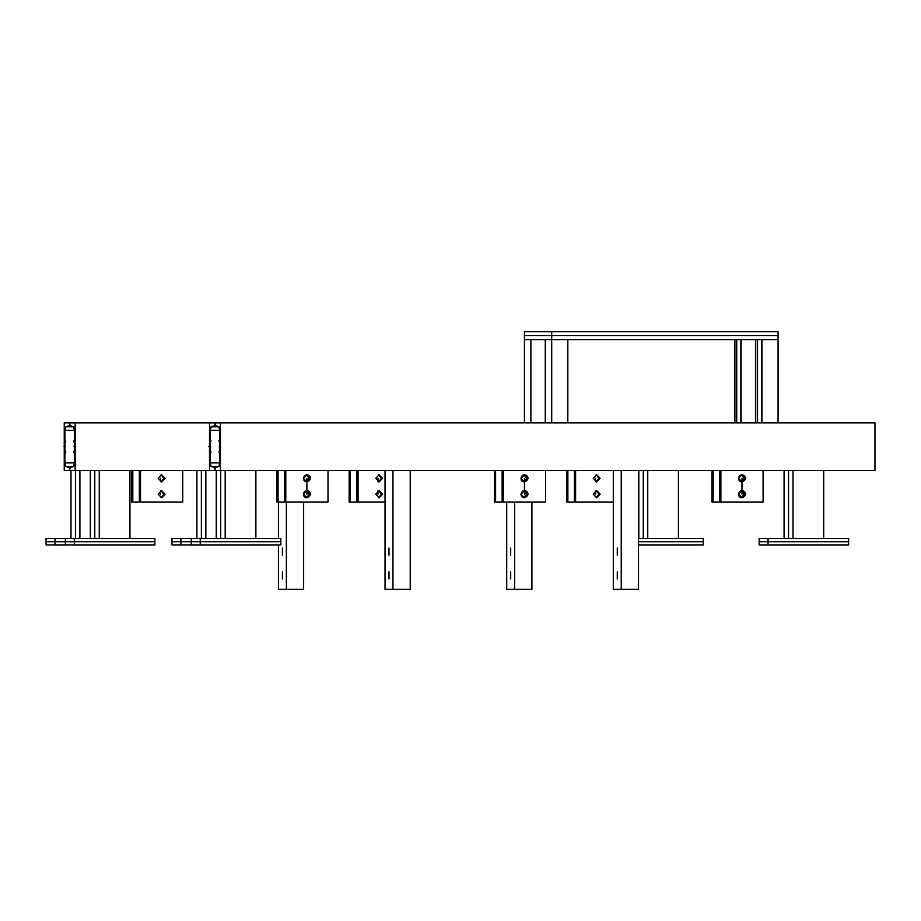<?xml version="1.0" encoding="UTF-8"?>
<svg xmlns="http://www.w3.org/2000/svg" width="921" height="921" viewBox="0 0 921 921"><rect width="100%" height="100%" fill="white"/><g stroke="black" fill="none" stroke-linecap="round" stroke-linejoin="round"><path stroke-width="1.38" d="M64.931 430.36L65.759 426.803L69.282 425.675L69.697 423.902L69.697 422.854L64.24 422.854L64.24 470.412L69.697 470.412L69.282 467.58L65.759 466.452L64.931 462.895L64.931 430.36L74.451 430.36L74.451 462.895L73.634 466.452L70.111 467.58L69.697 470.412L75.154 470.412L75.154 422.854L69.697 422.854L69.697 423.902L70.111 425.675L73.634 426.803L74.451 430.36M210.207 430.36L211.024 426.803L214.558 425.675L214.961 423.902L214.961 422.854L209.516 422.854L209.516 470.412L214.961 470.412L214.558 467.58L211.024 466.452L210.207 462.895L210.207 430.36L219.728 430.36L219.728 462.895L218.91 466.452L215.376 467.58L214.961 470.412L874.95 470.412L874.95 422.854L214.961 422.854L215.376 425.675L218.91 426.803L219.728 430.36M220.418 470.412L220.418 422.854M75.154 470.412L209.516 470.412L209.516 422.854L75.154 422.854L75.154 470.412L75.154 440.687L73.657 440.687L74.751 444.336L74.751 448.93L73.657 452.579L75.154 452.579L75.154 446.627L74.152 446.627M788.549 538.566L788.549 470.412L788.549 538.566M784.082 538.566L784.082 470.412M823.696 538.566L793.004 538.566L823.696 538.566L823.696 470.412M793.004 538.566L793.004 470.412M643.272 538.566L643.272 470.412L643.272 538.566M638.806 538.566L638.806 470.412M678.432 538.566L647.739 538.566L678.432 538.566L678.432 470.412M647.739 538.566L647.739 470.412M255.877 538.566L225.185 538.566L255.877 538.566L255.877 470.412M225.185 538.566L225.185 470.412M220.718 538.566L220.718 470.412L220.718 538.566M216.262 538.566L216.262 470.412M75.453 538.566L75.453 470.412L75.453 538.566M70.986 538.566L70.986 470.412M79.908 538.566L79.908 470.412M129.942 538.566L99.249 538.566L129.942 538.566L129.942 470.412M99.249 538.566L99.249 470.412M94.782 538.566L94.782 470.412L94.782 538.566M90.327 538.566L90.327 470.412M205.844 538.566L205.844 470.412M201.388 538.566L201.388 470.412L201.388 538.566M196.921 538.566L196.921 470.412M638.506 538.566L703.368 538.566L703.368 544.91L638.506 544.91M768.068 544.91L759.146 544.91L759.146 538.566L848.632 538.566L848.632 544.91L768.068 544.91L768.068 538.566M54.972 544.91L46.05 544.91L46.05 538.566L65.391 538.566L65.391 544.91L54.972 544.91L54.972 538.566M74.313 544.91L74.313 538.566L154.878 538.566L154.878 544.91L65.391 544.91M65.391 538.566L74.313 538.566M280.813 544.91L191.326 544.91L191.326 538.566L280.813 538.566L280.813 544.91M200.248 544.91L200.248 538.566M191.326 544.91L171.985 544.91L171.985 538.566L191.326 538.566M180.907 544.91L180.907 538.566M282.402 555.213L282.402 548.076L282.402 555.213M282.402 578.987L282.402 571.849L282.402 578.987M278.43 502.106L278.43 538.566M278.43 544.91L278.43 589.29L303.631 589.29L303.631 502.106M286.362 502.106L286.362 589.29M388.996 555.213L388.996 548.076L388.996 555.213M388.996 578.987L388.996 571.849L388.996 578.987M385.036 470.412L385.036 589.29L410.225 589.29L410.225 470.412M392.968 470.412L392.968 589.29M617.277 555.213L617.277 548.076L617.277 555.213M617.277 578.987L617.277 571.849L617.277 578.987M613.305 470.412L613.305 589.29L638.506 589.29L638.506 470.412M621.238 470.412L621.238 589.29M510.683 555.213L510.683 548.076L510.683 555.213M510.683 578.987L510.683 571.849L510.683 578.987M506.711 502.106L506.711 589.29L531.912 589.29L531.912 502.106M514.643 502.106L514.643 589.29M306.313 481.844L309.168 478.333L306.313 474.822M310.354 478.333L306.9 481.902L303.446 478.333L306.9 474.764L310.354 478.333M306.313 497.697L309.168 494.186L306.313 490.674M310.354 494.186L306.9 497.754L303.446 494.186L306.9 490.617L310.354 494.186M276.876 470.412L276.876 502.106L278.073 502.106L278.073 470.412L278.073 502.106L284.612 502.106L284.612 470.412L284.612 502.106L328.003 502.106L328.003 470.412M285.798 470.412L285.798 502.106M741.382 481.844L744.237 478.333L741.382 474.822M745.434 478.333L741.981 481.902L738.527 478.333L741.981 474.764L745.434 478.333M741.382 497.697L744.237 494.186L741.382 490.674M745.434 494.186L741.981 497.754L738.527 494.186L741.981 490.617L745.434 494.186M711.956 470.412L711.956 502.106L713.142 502.106L713.142 470.412L713.142 502.106L719.692 502.106L719.692 470.412L719.692 502.106L763.083 502.106L763.083 470.412M720.878 470.412L720.878 502.106M523.842 481.844L526.708 478.333L523.842 474.822M527.894 478.333L524.44 481.902L520.987 478.333L524.44 474.764L527.894 478.333M523.842 497.697L526.708 494.186L523.842 490.674M527.894 494.186L524.44 497.754L520.987 494.186L524.44 490.617L527.894 494.186M494.416 470.412L494.416 502.106L495.602 502.106L495.602 470.412L495.602 502.106L502.152 502.106L502.152 470.412L502.152 502.106L545.543 502.106L545.543 470.412M503.338 470.412L503.338 502.106M755.508 422.854L755.508 339.642M778.072 422.854L778.072 339.642L761.955 339.642L761.955 422.854M778.072 331.71L778.072 339.642L551.714 339.642L551.714 331.71L778.072 331.71M567.82 422.854L567.82 339.642L524.44 339.642L524.44 331.71L551.714 331.71M734.682 422.854L734.682 339.642M741.129 422.854L741.129 339.642M551.714 422.854L551.714 339.642L545.267 339.642L545.267 422.854M530.887 422.854L530.887 339.642L524.44 339.642L524.44 422.854M182.738 470.412L182.738 502.106L139.336 502.106L139.336 470.412L139.336 502.106L132.797 502.106L132.797 470.412L132.797 502.106L131.611 502.106L131.611 470.412M163.892 478.333L161.037 481.844L163.892 478.333L161.037 474.822L163.892 478.333M158.182 478.333L161.636 481.902L165.089 478.333L161.636 474.764L158.182 478.333M163.892 494.186L161.037 497.697L163.892 494.186L161.037 490.674L163.892 494.186M158.182 494.186L161.636 497.754L165.089 494.186L161.636 490.617L158.182 494.186M140.533 502.106L140.533 470.412M613.305 502.106L574.416 502.106L574.416 470.412L574.416 502.106L567.866 502.106L567.866 470.412L567.866 502.106L566.68 502.106L566.68 470.412M598.972 478.333L596.117 481.844L598.972 478.333L596.117 474.822L598.972 478.333M593.251 478.333L596.704 481.902L600.158 478.333L596.704 474.764L593.251 478.333M598.972 494.186L596.117 497.697L598.972 494.186L596.117 490.674L598.972 494.186M593.251 494.186L596.704 497.754L600.158 494.186L596.704 490.617L593.251 494.186M575.602 502.106L575.602 470.412M385.036 502.106L356.876 502.106L356.876 470.412L356.876 502.106L350.337 502.106L350.337 470.412L350.337 502.106L349.14 502.106L349.14 470.412M381.432 478.333L378.577 481.844L381.432 478.333L378.577 474.822L381.432 478.333M375.722 478.333L379.176 481.902L382.618 478.333L379.176 474.764L375.722 478.333M381.432 494.186L378.577 497.697L381.432 494.186L378.577 490.674L381.432 494.186M375.722 494.186L379.176 497.754L382.618 494.186L379.176 490.617L375.722 494.186M358.073 502.106L358.073 470.412M64.24 446.627L64.24 452.579L65.725 452.579L64.643 448.93L64.643 444.336L65.725 440.687L64.24 440.687L64.24 446.627L65.23 446.627M64.044 446.627L65.437 446.627M75.349 446.627L73.956 446.627M208.745 446.627L209.516 446.627L209.516 452.579L211.001 452.579L209.907 448.93L209.907 444.336L211.001 440.687L209.516 440.687L209.516 446.627L210.506 446.627M209.309 446.627L210.702 446.627M220.418 446.627L220.418 440.687L218.933 440.687L220.027 444.336L220.027 448.93L218.933 452.579L220.418 452.579L220.418 446.627L219.428 446.627M220.614 446.627L219.233 446.627M74.382 446.627L75.154 446.627L75.154 422.854M808.546 538.566L807.164 538.566M663.281 538.566L661.888 538.566M240.726 538.566L239.345 538.566M114.791 538.566L113.41 538.566M638.506 541.732L703.368 541.732M759.146 541.732L848.632 541.732M770.382 538.566C760.677 538.566 783.978 538.566 770.382 538.566M46.05 541.732L154.878 541.732M57.298 538.566C47.581 538.566 70.894 538.566 57.298 538.566M76.627 538.566C66.911 538.566 90.223 538.566 76.627 538.566M171.985 541.732L280.813 541.732M285.211 470.412L285.211 502.106M306.9 478.333L306.9 494.186M303.446 494.186C304.011 501.565 314.545 495.291 308.627 491.089C305.807 490.156 304.08 491.181 303.446 494.186M303.446 478.333C304.011 485.724 314.545 479.438 308.627 475.248C305.807 474.303 304.08 475.328 303.446 478.333M277.474 470.412L277.474 502.106M720.28 470.412L720.28 502.106M741.981 478.333L741.981 494.186M738.527 494.186C739.091 501.565 749.613 495.291 743.708 491.089C740.875 490.156 739.149 491.181 738.527 494.186M738.527 478.333C739.091 485.724 749.613 479.438 743.708 475.248C740.875 474.303 739.149 475.328 738.527 478.333M712.543 470.412L712.543 502.106M502.739 470.412L502.739 502.106M524.44 478.333L524.44 494.186M520.987 494.186C521.551 501.565 532.085 495.291 526.167 491.089C523.335 490.156 521.608 491.181 520.987 494.186M520.987 478.333C521.551 485.724 532.085 479.438 526.167 475.248C523.335 474.303 521.608 475.328 520.987 478.333M495.014 470.412L495.014 502.106M778.072 335.67L524.44 335.67M670.338 339.642L641.557 339.642L670.338 339.642M778.072 339.642L524.44 339.642L778.072 339.642M734.889 339.642L734.9 422.854M132.198 470.412L132.198 502.106M139.934 470.412L139.934 502.106M160.438 490.835L160.438 494.186M160.438 481.683L160.438 478.333M567.278 470.412L567.278 502.106M575.015 470.412L575.015 502.106M595.519 490.835L595.519 494.186M595.519 481.683L595.519 478.333M349.738 470.412L349.738 502.106M357.475 470.412L357.475 502.106M377.978 490.835L377.978 494.186M377.978 481.683L377.978 478.333M65.759 426.803L73.634 426.803M69.282 425.675L70.111 425.675M69.282 467.58L70.111 467.58M65.759 466.452L73.634 466.452M64.931 462.895L74.451 462.895M211.024 426.803L218.91 426.803M214.558 425.675L215.376 425.675M214.558 467.58L215.376 467.58M211.024 466.452L218.91 466.452M210.207 462.895L219.728 462.895M757.534 422.854L757.534 339.642M755.727 422.854L755.727 339.642M761.748 422.854L761.748 339.642M736.708 422.854L736.708 339.642M740.921 422.854L740.921 339.642M761.69 339.642L761.69 422.854M740.875 339.642L740.875 422.854"/></g></svg>
